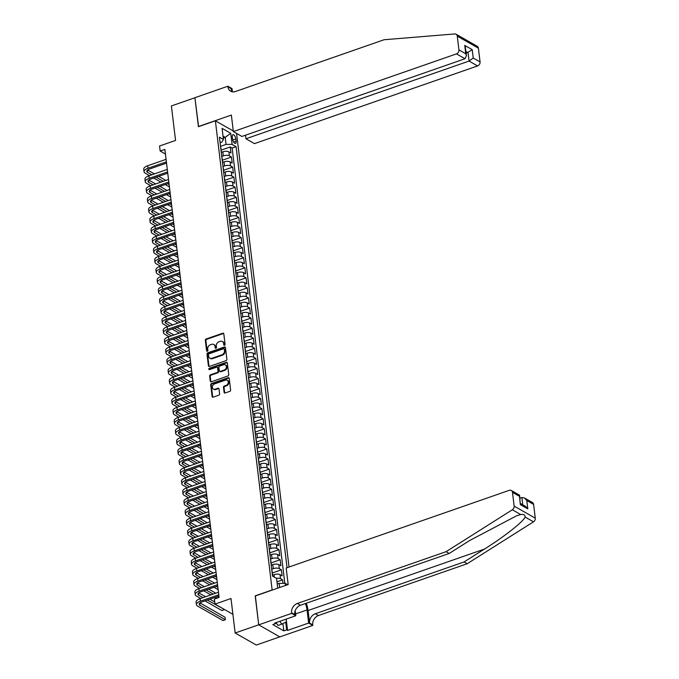 <?xml version="1.0" encoding="UTF-8"?>
<svg xmlns="http://www.w3.org/2000/svg" width="679" height="679" viewBox="0 0 679 679"><rect width="100%" height="100%" fill="white"/><g stroke="black" fill="none" stroke-linecap="round" stroke-linejoin="round"><path stroke-width="1.02" d="M224.511 345.288A0.764 0.611 -60.3 0 0 225.08 344.372L223.807 333.873A1.086 0.874 -60.3 0 0 222.763 333.211L206.127 338.999A1.086 0.874 -60.3 0 0 205.321 340.306L206.594 350.814A0.764 0.611 -60.3 0 0 207.884 350.356L207.723 348.998A3.48 2.801 -60.3 0 1 210.295 344.805L211.687 344.329A3.48 2.801 -60.3 0 1 213.792 344.465A3.48 2.801 -60.3 0 1 215.022 346.46L215.192 347.818A0.764 0.611 -60.3 0 0 216.482 347.368L216.321 346.01A3.48 2.801 -60.3 0 1 218.893 341.817L220.276 341.333A3.48 2.801 -60.3 0 1 222.381 341.469A3.48 2.801 -60.3 0 1 223.62 343.464L223.781 344.822A0.764 0.611 -60.3 0 0 224.511 345.288M224.087 392.326A1.086 0.874 -60.3 0 0 225.131 392.988L229.799 391.367A1.086 0.874 -60.3 0 0 230.605 390.052L229.196 378.39A1.086 0.874 -60.3 0 0 228.152 377.728L211.517 383.516A1.086 0.874 -60.3 0 0 210.711 384.832L212.12 396.494A1.086 0.874 -60.3 0 0 213.164 397.156L218.799 395.195A1.086 0.874 -60.3 0 0 219.606 393.888L219.003 388.897A1.086 0.874 -60.3 0 0 217.959 388.227L215.167 389.203A2.911 2.343 -60.3 0 1 213.401 389.084A2.911 2.343 -60.3 0 1 212.425 386.393A2.911 2.343 -60.3 0 1 214.522 383.915L225.479 380.104A2.911 2.343 -60.3 0 1 227.236 380.215A2.911 2.343 -60.3 0 1 228.212 382.905A2.911 2.343 -60.3 0 1 226.115 385.383L224.291 386.02A1.086 0.874 -60.3 0 0 223.484 387.336L224.087 392.326L224.664 392.649A1.086 0.874 -60.3 0 0 224.8 393.039M217.518 596.518L219.088 597.418L214.377 599.056L214.988 604.089L232.905 614.308M255.372 595.958L258.699 624.799L235.163 632.998L230.996 598.513L214.988 604.089M255.202 595.856L272.143 589.958L215.37 120.794L233.287 131.013M219.088 597.418L164.87 149.397L160.168 151.035L159.557 146.002L175.555 140.434L171.388 105.949L194.924 97.751L198.421 126.701L215.37 120.794M226.082 360.634A1.086 0.874 -60.3 0 0 226.888 359.318L225.47 347.656A1.086 0.874 -60.3 0 0 224.426 346.994L207.799 352.783A1.086 0.874 -60.3 0 0 206.993 354.099L208.402 365.76A1.086 0.874 -60.3 0 0 209.446 366.422L226.082 360.634M227.338 363.027L228.747 374.689A1.086 0.874 -60.3 0 1 227.94 375.996L211.305 381.793A1.086 0.874 -60.3 0 1 210.261 381.123L209.658 376.132A1.086 0.874 -60.3 0 1 210.465 374.825L217.212 372.474A1.086 0.874 -60.3 0 0 218.01 371.167L217.611 367.857A1.086 0.874 -60.3 0 0 216.567 367.186L209.548 369.631A0.764 0.611 -60.3 0 1 209.378 368.247L226.294 362.357A1.086 0.874 -60.3 0 1 227.338 363.027M279.782 636.868L256.297 645.05L235.163 632.998M283.041 583.354L282.617 579.883L276.956 581.852M276.302 578.27A4.43 1.782 -6.9 0 1 280.537 578.695L280.045 574.663L282.133 575.851L281.403 569.817L272.304 572.983M271.702 569.18L273.272 568.629A4.43 1.782 -6.9 0 1 279.315 568.62L278.831 564.597L280.911 565.785L280.181 559.742L271.082 562.916M270.488 559.106L272.05 558.562A4.43 1.782 -6.9 0 1 278.101 558.554L277.609 554.531L279.697 555.719L278.967 549.676L269.869 552.842M269.266 549.039L270.828 548.496A4.43 1.782 -6.9 0 1 276.879 548.488L276.395 544.465L278.475 545.653L277.745 539.61L268.646 542.776M268.052 538.973L269.614 538.43A4.43 1.782 -6.9 0 1 275.666 538.422L275.173 534.39L277.261 535.578L276.531 529.544L267.433 532.709M266.83 528.907L268.392 528.364A4.43 1.782 -6.9 0 1 274.443 528.355L273.96 524.324L276.039 525.512L275.309 519.477L266.21 522.643M265.616 518.841L267.178 518.289A4.43 1.782 -6.9 0 1 273.23 518.281L272.737 514.258L274.825 515.446L274.095 509.403L264.997 512.577M264.394 508.766L265.956 508.223A4.43 1.782 -6.9 0 1 272.007 508.215L271.524 504.191L273.603 505.38L272.873 499.337L263.775 502.502M263.172 498.7L264.742 498.157A4.43 1.782 -6.9 0 1 270.785 498.148L270.301 494.125L272.389 495.314L271.651 489.27L262.561 492.436M261.958 488.634L263.52 488.091A4.43 1.782 -6.9 0 1 269.571 488.082L269.088 484.051L271.167 485.247L270.437 479.204L261.339 482.37M260.736 478.568L262.306 478.024A4.43 1.782 -6.9 0 1 268.349 478.016L267.865 473.984L269.953 475.173L269.215 469.138L260.116 472.304M259.522 468.502L261.084 467.958A4.43 1.782 -6.9 0 1 267.136 467.95L266.643 463.918L268.731 465.107L268.001 459.063L258.903 462.238M258.3 458.435L259.87 457.884A4.43 1.782 -6.9 0 1 265.913 457.875L265.43 453.852L267.509 455.04L266.779 448.997L257.68 452.172M257.086 448.361L258.648 447.817A4.43 1.782 -6.9 0 1 264.7 447.809L264.207 443.786L266.295 444.974L265.565 438.931L256.467 442.097M255.864 438.294L257.426 437.751A4.43 1.782 -6.9 0 1 263.477 437.743L262.994 433.711L265.073 434.908L264.343 428.865L255.245 432.031M254.65 428.228L256.212 427.685A4.43 1.782 -6.9 0 1 262.264 427.677L261.771 423.645L263.859 424.833L263.129 418.799L254.031 421.965M253.428 418.162L254.99 417.619A4.43 1.782 -6.9 0 1 261.042 417.61L260.558 413.579L262.637 414.767L261.907 408.724L252.809 411.898M252.215 408.096L253.776 407.544A4.43 1.782 -6.9 0 1 259.828 407.536L259.336 403.513L261.423 404.701L260.694 398.658L251.595 401.832M250.992 398.021L252.554 397.478A4.43 1.782 -6.9 0 1 258.606 397.47L258.122 393.447L260.201 394.635L259.471 388.592L250.373 391.758M249.77 387.955L251.34 387.412A4.43 1.782 -6.9 0 1 257.383 387.403L256.9 383.38L258.988 384.569L258.249 378.526L249.159 381.691M248.556 377.889L250.118 377.346A4.43 1.782 -6.9 0 1 256.17 377.337L255.686 373.306L257.765 374.494L257.035 368.459L247.937 371.625M247.334 367.823L248.904 367.28A4.43 1.782 -6.9 0 1 254.948 367.271L254.464 363.24L256.552 364.428L255.813 358.393L246.715 361.559M246.121 357.757L247.682 357.205A4.43 1.782 -6.9 0 1 253.734 357.196L253.242 353.173L255.329 354.362L254.6 348.319L245.501 351.493M244.898 347.682L246.469 347.139A4.43 1.782 -6.9 0 1 252.512 347.13L252.028 343.107L254.107 344.295L253.377 338.252L244.279 341.418M243.685 337.616L245.246 337.073A4.43 1.782 -6.9 0 1 251.298 337.064L250.806 333.041L252.894 334.229L252.164 328.186L243.065 331.352M242.462 327.55L244.024 327.006A4.43 1.782 -6.9 0 1 250.076 326.998L249.592 322.966L251.671 324.155L250.941 318.12L241.843 321.286M241.249 317.483L242.81 316.94A4.43 1.782 -6.9 0 1 248.862 316.932L248.37 312.9L250.458 314.088L249.728 308.054L240.629 311.22M240.026 307.417L241.588 306.866A4.43 1.782 -6.9 0 1 247.64 306.857L247.156 302.834L249.235 304.022L248.506 297.979L239.407 301.153M238.813 297.343L240.374 296.799A4.43 1.782 -6.9 0 1 246.426 296.791L245.934 292.768L248.022 293.956L247.292 287.913L238.193 291.079M237.591 287.276L239.152 286.733A4.43 1.782 -6.9 0 1 245.204 286.725L244.72 282.702L246.8 283.89L246.07 277.847L236.971 281.013M236.368 277.21L237.939 276.667A4.43 1.782 -6.9 0 1 243.982 276.659L243.498 272.627L245.586 273.824L244.856 267.781L235.757 270.946M235.155 267.144L236.716 266.601A4.43 1.782 -6.9 0 1 242.768 266.592L242.284 262.561L244.364 263.749L243.634 257.714L234.535 260.88M233.932 257.078L235.503 256.535A4.43 1.782 -6.9 0 1 241.546 256.526L241.062 252.495L243.15 253.683L242.411 247.64L233.313 250.814M232.719 247.012L234.28 246.46A4.43 1.782 -6.9 0 1 240.332 246.452L239.84 242.428L241.928 243.617L241.198 237.574L232.099 240.748M231.497 236.937L233.067 236.394A4.43 1.782 -6.9 0 1 239.11 236.385L238.626 232.362L240.706 233.551L239.976 227.507L230.877 230.673M230.283 226.871L231.845 226.328A4.43 1.782 -6.9 0 1 237.896 226.319L237.404 222.288L239.492 223.484L238.762 217.441L229.663 220.607M229.061 216.805L230.622 216.262A4.43 1.782 -6.9 0 1 236.674 216.253L236.19 212.221L238.27 213.41L237.54 207.375L228.441 210.541M227.847 206.739L229.409 206.195A4.43 1.782 -6.9 0 1 235.46 206.187L234.968 202.155L237.056 203.344L236.326 197.3L227.227 200.475M226.625 196.672L228.186 196.121A4.43 1.782 -6.9 0 1 234.238 196.112L233.754 192.089L235.834 193.277L235.104 187.234L226.005 190.409M225.411 186.598L226.973 186.054A4.43 1.782 -6.9 0 1 233.024 186.046L232.532 182.023L234.62 183.211L233.89 177.168L224.791 180.334M224.189 176.532L225.751 175.988A4.43 1.782 -6.9 0 1 231.802 175.98L231.318 171.957L233.398 173.145L232.668 167.102L223.569 170.268M222.967 166.465L224.537 165.922A4.43 1.782 -6.9 0 1 230.58 165.914L230.096 161.882L232.184 163.07L231.454 157.036L229.366 155.847A4.43 1.782 173.1 0 0 223.315 155.856L221.753 156.399M222.356 160.202L231.454 157.036M280.045 574.663A4.43 1.782 173.1 0 0 274.002 574.672L272.432 575.215M278.831 564.597A4.43 1.782 173.1 0 0 272.78 564.605L271.218 565.149M277.609 554.531A4.43 1.782 173.1 0 0 271.566 554.539L269.996 555.082M276.395 544.465A4.43 1.782 173.1 0 0 270.344 544.473L268.782 545.016M275.173 534.39A4.43 1.782 173.1 0 0 269.122 534.398L267.56 534.95M273.96 524.324A4.43 1.782 173.1 0 0 267.908 524.332L266.346 524.875M272.737 514.258A4.43 1.782 173.1 0 0 266.686 514.266L265.124 514.809M271.524 504.191A4.43 1.782 173.1 0 0 265.472 504.2L263.91 504.743M270.301 494.125A4.43 1.782 173.1 0 0 264.25 494.134L262.688 494.677M269.088 484.051A4.43 1.782 173.1 0 0 263.036 484.059L261.466 484.611M267.865 473.984A4.43 1.782 173.1 0 0 261.814 473.993L260.252 474.536M266.643 463.918A4.43 1.782 173.1 0 0 260.6 463.927L259.03 464.47M265.43 453.852A4.43 1.782 173.1 0 0 259.378 453.861L257.816 454.404M264.207 443.786A4.43 1.782 173.1 0 0 258.164 443.794L256.594 444.338M262.994 433.711A4.43 1.782 173.1 0 0 256.942 433.72L255.38 434.271M261.771 423.645A4.43 1.782 173.1 0 0 255.72 423.654L254.158 424.197M260.558 413.579A4.43 1.782 173.1 0 0 254.506 413.587L252.944 414.131M259.336 403.513A4.43 1.782 173.1 0 0 253.284 403.521L251.722 404.064M258.122 393.447A4.43 1.782 173.1 0 0 252.07 393.455L250.509 393.998M256.9 383.38A4.43 1.782 173.1 0 0 250.848 383.389L249.286 383.932M255.686 373.306A4.43 1.782 173.1 0 0 249.634 373.314L248.064 373.866M254.464 363.24A4.43 1.782 173.1 0 0 248.412 363.248L246.85 363.791M253.242 353.173A4.43 1.782 173.1 0 0 247.198 353.182L245.628 353.725M252.028 343.107A4.43 1.782 173.1 0 0 245.976 343.116L244.415 343.659M250.806 333.041A4.43 1.782 173.1 0 0 244.763 333.049L243.192 333.593M249.592 322.966A4.43 1.782 173.1 0 0 243.54 322.975L241.979 323.527M248.37 312.9A4.43 1.782 173.1 0 0 242.318 312.909L240.756 313.452M247.156 302.834A4.43 1.782 173.1 0 0 241.104 302.842L239.543 303.386M245.934 292.768A4.43 1.782 173.1 0 0 239.882 292.776L238.321 293.32M244.72 282.702A4.43 1.782 173.1 0 0 238.668 282.71L237.107 283.253M243.498 272.627A4.43 1.782 173.1 0 0 237.446 272.635L235.885 273.187M242.284 262.561A4.43 1.782 173.1 0 0 236.233 262.569L234.662 263.113M241.062 252.495A4.43 1.782 173.1 0 0 235.01 252.503L233.449 253.046M239.84 242.428A4.43 1.782 173.1 0 0 233.797 242.437L232.226 242.98M238.626 232.362A4.43 1.782 173.1 0 0 232.574 232.371L231.013 232.914M237.404 222.288A4.43 1.782 173.1 0 0 231.361 222.296L229.791 222.848M236.19 212.221A4.43 1.782 173.1 0 0 230.139 212.23L228.577 212.773M234.968 202.155A4.43 1.782 173.1 0 0 228.916 202.164L227.355 202.707M233.754 192.089A4.43 1.782 173.1 0 0 227.703 192.098L226.141 192.641M232.532 182.023A4.43 1.782 173.1 0 0 226.48 182.031L224.919 182.575M231.318 171.957A4.43 1.782 173.1 0 0 225.267 171.965L223.705 172.508M230.096 161.882A4.43 1.782 173.1 0 0 224.045 161.891L222.483 162.434M232.311 136.929L232.583 139.144A3.437 1.494 70.8 0 0 235.477 143.396A3.437 1.494 70.8 0 0 236.122 141.164L235.851 138.949A3.437 1.494 70.8 0 0 232.956 134.697A3.437 1.494 70.8 0 0 232.311 136.929M289.042 567.024L236.564 133.415M287.047 567.712L236.097 146.681L232.099 144.398L226.048 144.406L220.531 146.333M287.616 584.721L285.222 583.354L285.477 585.468M277.719 588.167L276.54 578.406L272.542 576.123L219.427 137.166L223.425 139.45L222.084 128.373L230.758 133.322L232.099 144.398M284.824 583.354L232.142 148.056L230.232 146.97L230.962 153.004L228.882 151.816A4.43 1.782 173.1 0 0 222.831 151.824L221.261 152.368M221.235 152.13A4.43 1.782 173.1 0 0 221.32 151.672A4.43 1.782 173.1 0 0 221.133 151.247M221.32 151.672L220.836 147.649A4.43 1.782 173.1 0 0 220.641 147.224M230.58 165.914L232.668 167.102M231.802 175.98L233.89 177.168M233.024 186.046L235.104 187.234M234.238 196.112L236.326 197.3M235.46 206.187L237.54 207.375M236.674 216.253L238.762 217.441M237.896 226.319L239.976 227.507M239.11 236.385L241.198 237.574M240.332 246.452L242.411 247.64M241.546 256.526L243.634 257.714M242.768 266.592L244.856 267.781M243.982 276.659L246.07 277.847M245.204 286.725L247.292 287.913M246.426 296.791L248.506 297.979M247.64 306.857L249.728 308.054M248.862 316.932L250.941 318.12M250.076 326.998L252.164 328.186M251.298 337.064L253.377 338.252M252.512 347.13L254.6 348.319M253.734 357.196L255.813 358.393M254.948 367.271L257.035 368.459M256.17 377.337L258.249 378.526M257.383 387.403L259.471 388.592M258.606 397.47L260.694 398.658M259.828 407.536L261.907 408.724M261.042 417.61L263.129 418.799M262.264 427.677L264.343 428.865M263.477 437.743L265.565 438.931M264.7 447.809L266.779 448.997M265.913 457.875L268.001 459.063M267.136 467.95L269.215 469.138M268.349 478.016L270.437 479.204M269.571 488.082L271.651 489.27M270.785 498.148L272.873 499.337M272.007 508.215L274.095 509.403M273.23 518.281L275.309 519.477M274.443 528.355L276.531 529.544M275.666 538.422L277.745 539.61M276.879 548.488L278.967 549.676M278.101 558.554L280.181 559.742M279.315 568.62L281.403 569.817M280.537 578.695L282.617 579.883M279.672 587.488L279.171 583.363L277.227 584.042M226.048 144.406L225.199 137.362L223.018 136.114M223.255 138.041L225.199 137.362L230.758 133.322M220.098 142.709L221.94 142.064L223.425 139.45M160.168 151.035L165.43 154.048M221.133 150.135L230.232 146.97M232.142 148.056L236.097 146.681M222.347 161.313A4.43 1.782 -6.9 0 1 222.542 161.738L222.05 157.715A4.43 1.782 173.1 0 0 221.863 157.29M223.569 171.388A4.43 1.782 -6.9 0 1 223.756 171.804L223.272 167.781A4.43 1.782 173.1 0 0 223.077 167.357M222.542 161.738A4.43 1.782 -6.9 0 1 222.457 162.196M224.783 181.454A4.43 1.782 -6.9 0 1 224.978 181.879L224.486 177.847A4.43 1.782 173.1 0 0 224.299 177.423M223.756 171.804A4.43 1.782 -6.9 0 1 223.671 172.262M226.005 191.52A4.43 1.782 -6.9 0 1 226.192 191.945L225.708 187.913A4.43 1.782 173.1 0 0 225.513 187.497M224.978 181.879A4.43 1.782 -6.9 0 1 224.893 182.328M227.219 201.587A4.43 1.782 -6.9 0 1 227.414 202.011L226.922 197.988A4.43 1.782 173.1 0 0 226.735 197.564M226.192 191.945A4.43 1.782 -6.9 0 1 226.107 192.403M228.441 211.653A4.43 1.782 -6.9 0 1 228.628 212.077L228.144 208.054A4.43 1.782 173.1 0 0 227.949 207.63M227.414 202.011A4.43 1.782 -6.9 0 1 227.329 202.469M229.655 221.727A4.43 1.782 -6.9 0 1 229.85 222.143L229.358 218.12A4.43 1.782 173.1 0 0 229.171 217.696M228.628 212.077A4.43 1.782 -6.9 0 1 228.543 212.535M230.877 231.794A4.43 1.782 -6.9 0 1 231.064 232.218L230.58 228.186A4.43 1.782 173.1 0 0 230.385 227.762M229.85 222.143A4.43 1.782 -6.9 0 1 229.765 222.602M232.091 241.86A4.43 1.782 -6.9 0 1 232.286 242.284L231.794 238.253A4.43 1.782 173.1 0 0 231.607 237.837M231.064 232.218A4.43 1.782 -6.9 0 1 230.979 232.668M233.313 251.926A4.43 1.782 -6.9 0 1 233.5 252.35L233.016 248.319A4.43 1.782 173.1 0 0 232.829 247.903M232.286 242.284A4.43 1.782 -6.9 0 1 232.201 242.734M234.535 261.992A4.43 1.782 -6.9 0 1 234.722 262.417L234.238 258.393A4.43 1.782 173.1 0 0 234.043 257.969M233.5 252.35A4.43 1.782 -6.9 0 1 233.415 252.809M235.749 272.067A4.43 1.782 -6.9 0 1 235.944 272.483L235.452 268.46A4.43 1.782 173.1 0 0 235.265 268.035M234.722 262.417A4.43 1.782 -6.9 0 1 234.637 262.875M236.971 282.133A4.43 1.782 -6.9 0 1 237.158 282.557L236.674 278.526A4.43 1.782 173.1 0 0 236.479 278.101M235.944 272.483A4.43 1.782 -6.9 0 1 235.859 272.941M238.185 292.199A4.43 1.782 -6.9 0 1 238.38 292.624L237.888 288.592A4.43 1.782 173.1 0 0 237.701 288.168M237.158 282.557A4.43 1.782 -6.9 0 1 237.073 283.007M239.407 302.265A4.43 1.782 -6.9 0 1 239.594 302.69L239.11 298.658A4.43 1.782 173.1 0 0 238.915 298.242M238.38 292.624A4.43 1.782 -6.9 0 1 238.295 293.073M240.621 312.332A4.43 1.782 -6.9 0 1 240.816 312.756L240.324 308.733A4.43 1.782 173.1 0 0 240.137 308.308M239.594 302.69A4.43 1.782 -6.9 0 1 239.509 303.148M241.843 322.406A4.43 1.782 -6.9 0 1 242.03 322.822L241.546 318.799A4.43 1.782 173.1 0 0 241.351 318.375M240.816 312.756A4.43 1.782 -6.9 0 1 240.731 313.214M243.057 332.472A4.43 1.782 -6.9 0 1 243.252 332.888L242.759 328.865A4.43 1.782 173.1 0 0 242.573 328.441M242.03 322.822A4.43 1.782 -6.9 0 1 241.945 323.28M244.279 342.539A4.43 1.782 -6.9 0 1 244.465 342.963L243.982 338.931A4.43 1.782 173.1 0 0 243.786 338.507M243.252 332.888A4.43 1.782 -6.9 0 1 243.167 333.347M245.492 352.605A4.43 1.782 -6.9 0 1 245.688 353.029L245.195 348.998A4.43 1.782 173.1 0 0 245.009 348.582M244.465 342.963A4.43 1.782 -6.9 0 1 244.381 343.413M246.715 362.671A4.43 1.782 -6.9 0 1 246.901 363.095L246.418 359.072A4.43 1.782 173.1 0 0 246.231 358.648M245.688 353.029A4.43 1.782 -6.9 0 1 245.603 353.487M247.928 372.737A4.43 1.782 -6.9 0 1 248.124 373.161L247.64 369.138A4.43 1.782 173.1 0 0 247.445 368.714M246.901 363.095A4.43 1.782 -6.9 0 1 246.817 363.554M249.151 382.812A4.43 1.782 -6.9 0 1 249.346 383.228L248.853 379.205A4.43 1.782 173.1 0 0 248.667 378.78M248.124 373.161A4.43 1.782 -6.9 0 1 248.039 373.62M250.373 392.878A4.43 1.782 -6.9 0 1 250.559 393.302L250.076 389.271A4.43 1.782 173.1 0 0 249.88 388.846M249.346 383.228A4.43 1.782 -6.9 0 1 249.261 383.686M251.586 402.944A4.43 1.782 -6.9 0 1 251.782 403.368L251.289 399.337A4.43 1.782 173.1 0 0 251.103 398.921M250.559 393.302A4.43 1.782 -6.9 0 1 250.475 393.752M252.809 413.01A4.43 1.782 -6.9 0 1 252.995 413.435L252.512 409.412A4.43 1.782 173.1 0 0 252.316 408.987M251.782 403.368A4.43 1.782 -6.9 0 1 251.697 403.827M254.022 423.076A4.43 1.782 -6.9 0 1 254.218 423.501L253.725 419.478A4.43 1.782 173.1 0 0 253.539 419.053M252.995 413.435A4.43 1.782 -6.9 0 1 252.911 413.893M255.245 433.151A4.43 1.782 -6.9 0 1 255.431 433.567L254.948 429.544A4.43 1.782 173.1 0 0 254.752 429.12M254.218 423.501A4.43 1.782 -6.9 0 1 254.133 423.959M256.458 443.217A4.43 1.782 -6.9 0 1 256.654 443.642L256.161 439.61A4.43 1.782 173.1 0 0 255.975 439.186M255.431 433.567A4.43 1.782 -6.9 0 1 255.346 434.025M257.68 453.283A4.43 1.782 -6.9 0 1 257.867 453.708L257.383 449.676A4.43 1.782 173.1 0 0 257.188 449.26M256.654 443.642A4.43 1.782 -6.9 0 1 256.569 444.091M258.894 463.35A4.43 1.782 -6.9 0 1 259.089 463.774L258.597 459.742A4.43 1.782 173.1 0 0 258.41 459.327M257.867 453.708A4.43 1.782 -6.9 0 1 257.782 454.158M260.116 473.416A4.43 1.782 -6.9 0 1 260.303 473.84L259.819 469.817A4.43 1.782 173.1 0 0 259.633 469.393M259.089 463.774A4.43 1.782 -6.9 0 1 259.005 464.232M261.33 483.49A4.43 1.782 -6.9 0 1 261.525 483.906L261.042 479.883A4.43 1.782 173.1 0 0 260.846 479.459M260.303 473.84A4.43 1.782 -6.9 0 1 260.218 474.298M262.552 493.557A4.43 1.782 -6.9 0 1 262.739 493.981L262.255 489.949A4.43 1.782 173.1 0 0 262.069 489.525M261.525 483.906A4.43 1.782 -6.9 0 1 261.44 484.365M263.775 503.623A4.43 1.782 -6.9 0 1 263.961 504.047L263.477 500.016A4.43 1.782 173.1 0 0 263.282 499.591M262.739 493.981A4.43 1.782 -6.9 0 1 262.663 494.431M264.988 513.689A4.43 1.782 -6.9 0 1 265.183 514.113L264.691 510.082A4.43 1.782 173.1 0 0 264.504 509.666M263.961 504.047A4.43 1.782 -6.9 0 1 263.876 504.497M266.21 523.755A4.43 1.782 -6.9 0 1 266.397 524.18L265.913 520.156A4.43 1.782 173.1 0 0 265.718 519.732M265.183 514.113A4.43 1.782 -6.9 0 1 265.099 514.572M267.424 533.83A4.43 1.782 -6.9 0 1 267.619 534.246L267.127 530.223A4.43 1.782 173.1 0 0 266.94 529.798M266.397 524.18A4.43 1.782 -6.9 0 1 266.312 524.638M268.646 543.896A4.43 1.782 -6.9 0 1 268.833 544.312L268.349 540.289A4.43 1.782 173.1 0 0 268.154 539.864M267.619 534.246A4.43 1.782 -6.9 0 1 267.534 534.704M269.86 553.962A4.43 1.782 -6.9 0 1 270.055 554.387L269.563 550.355A4.43 1.782 173.1 0 0 269.376 549.931M268.833 544.312A4.43 1.782 -6.9 0 1 268.748 544.77M271.082 564.028A4.43 1.782 -6.9 0 1 271.269 564.453L270.785 560.421A4.43 1.782 173.1 0 0 270.59 560.005M270.055 554.387A4.43 1.782 -6.9 0 1 269.97 554.836M272.296 574.095A4.43 1.782 -6.9 0 1 272.491 574.519L271.999 570.496A4.43 1.782 173.1 0 0 271.812 570.071M271.269 564.453A4.43 1.782 -6.9 0 1 271.184 564.911M272.491 574.519A4.43 1.782 -6.9 0 1 272.406 574.977M279.171 583.363L285.222 583.354M224.393 345.322A0.764 0.611 -60.3 0 1 224.35 345.153L224.189 343.795A3.48 2.801 -60.3 0 0 222.958 341.8L222.381 341.469M213.792 344.465L214.36 344.788A3.48 2.801 -60.3 0 1 215.591 346.782L215.761 348.14A0.764 0.611 -60.3 0 0 215.803 348.31M223.663 333.482A1.086 0.874 -60.3 0 0 223.332 333.533L206.696 339.322A1.086 0.874 -60.3 0 0 205.898 340.637L207.163 351.136A0.764 0.611 -60.3 0 0 207.205 351.306M225.335 347.266A1.086 0.874 -60.3 0 0 225.004 347.317L208.368 353.114A1.086 0.874 -60.3 0 0 207.562 354.421L208.971 366.083A1.086 0.874 -60.3 0 0 209.115 366.473M224.308 349.201A0.764 0.611 -60.3 0 0 223.578 348.734L208.979 353.818A0.764 0.611 -60.3 0 0 208.419 354.735L208.589 356.169A3.48 2.801 -60.3 0 0 209.828 358.156A3.48 2.801 -60.3 0 0 211.933 358.3L221.914 354.82A3.48 2.801 -60.3 0 0 224.486 350.627L224.308 349.201L224.885 349.524A0.764 0.611 -60.3 0 0 224.613 349.091L224.045 348.76M209.828 358.156L210.397 358.487A3.48 2.801 -60.3 0 0 212.502 358.622L211.933 358.3M224.885 349.524L225.055 350.958A3.48 2.801 -60.3 0 1 222.483 355.151L212.502 358.622M217.229 367.229L217.798 367.56A1.086 0.874 -60.3 0 1 218.188 368.179L218.587 371.489A1.086 0.874 -60.3 0 1 217.781 372.796L211.033 375.147A1.086 0.874 -60.3 0 0 210.227 376.463L210.838 381.454A1.086 0.874 -60.3 0 0 210.974 381.844M227.193 362.637A1.086 0.874 -60.3 0 0 226.862 362.688L209.947 368.578A0.764 0.611 -60.3 0 0 209.429 369.665M224.206 370.038A2.911 2.343 -60.3 0 0 226.311 367.551A2.911 2.343 -60.3 0 0 225.335 364.869A2.911 2.343 -60.3 0 0 223.569 364.75L219.707 366.091A1.086 0.874 -60.3 0 0 218.91 367.407L219.309 370.717A1.086 0.874 -60.3 0 0 220.352 371.379L224.206 370.038L224.783 370.361A2.911 2.343 -60.3 0 0 226.879 367.882A2.911 2.343 -60.3 0 0 225.903 365.192L225.335 364.869M219.69 371.337L220.268 371.659A1.086 0.874 -60.3 0 0 220.921 371.702L220.352 371.379M224.783 370.361L220.921 371.702M227.236 380.215L227.804 380.546A2.911 2.343 -60.3 0 1 228.789 383.228A2.911 2.343 -60.3 0 1 226.684 385.714L224.859 386.351A1.086 0.874 -60.3 0 0 224.053 387.658L224.664 392.649M213.401 389.084L213.978 389.406A2.911 2.343 -60.3 0 0 215.735 389.525L215.167 389.203M218.867 388.507A1.086 0.874 -60.3 0 0 218.528 388.549L215.735 389.525M229.052 377.999A1.086 0.874 -60.3 0 0 228.721 378.05L212.086 383.847A1.086 0.874 -60.3 0 0 211.279 385.154L212.697 396.816A1.086 0.874 -60.3 0 0 212.833 397.207M149.507 175.606L145.221 173.162A8.309 3.344 -6.9 0 1 144.033 171.702L143.727 169.181A8.309 3.344 -6.9 0 1 147.699 165.744L166.075 159.344M144.033 171.702A8.309 3.344 -6.9 0 1 147.997 168.256L166.38 161.857M166.533 163.113L149.431 169.071A5.542 2.232 173.1 0 0 146.783 171.371A5.542 2.232 173.1 0 0 147.572 172.339L151.858 174.783M156.145 177.227L163.283 181.301M167.56 183.746L169.139 184.637M147.589 170.005L154.413 173.892M158.691 176.336L165.829 180.41M169.419 186.963L165.209 184.561M160.923 182.116L153.785 178.051M286.156 619.095L286.479 621.76L281.802 624.154L278.034 625.461L276.03 622.626M281.802 624.154L279.79 621.31M245.509 135.189L245.942 138.762L254.481 143.634L477.6 65.931L469.062 61.068L468.052 52.707L465.887 51.468M245.942 138.762L469.062 61.068L473.238 58.038L480.061 61.933L478.398 48.184L457.273 36.131A3.327 2.674 -60.3 0 0 456.093 34.23A3.327 2.674 -60.3 0 0 454.769 33.95L384.119 39.73L235.375 91.538A7.758 6.238 119.7 0 1 230.682 91.224A7.758 6.238 119.7 0 1 227.932 86.785L227.864 86.225L194.915 97.7L198.582 126.642M198.404 126.549L231.361 115.074L233.355 131.582L456.475 53.879A3.327 2.674 -60.3 0 0 458.936 49.881L457.273 36.131M227.864 86.225L232.006 88.593L232.396 91.818A7.758 6.238 119.7 0 1 231.064 88.567L227.932 86.785M233.355 131.582L241.894 136.454L465.013 58.75L456.475 53.879M456.093 34.23L477.218 46.282A3.327 2.674 119.7 0 1 478.398 48.184M480.061 61.933A3.327 2.674 119.7 0 1 477.6 65.931M466.117 53.386L472.228 49.677L473.238 58.038M458.936 49.881L465.76 53.768L466.405 55.797L465.013 58.75M465.76 53.768L464.75 45.417L465.395 47.437L466.405 55.797M533.609 504.412L526.785 500.516L524.349 497.894L532.429 502.502A3.327 2.674 119.7 0 1 533.609 504.412L535.273 518.153A3.327 2.674 119.7 0 1 533.473 521.828L467.203 563.731L464.08 561.949L315.328 613.748A7.758 6.238 -60.3 0 0 309.59 623.093L308.071 610.506A14.429 6.289 70.8 0 0 306.229 603.249M464.08 561.949L484.399 549.099C503.971 536.911 523.203 521.778 525.122 517.067C525.105 514.92 523.636 514.079 520.708 514.546L516.677 515.751L469.52 540.611L449.201 553.461L300.457 605.261A7.758 6.238 -60.3 0 0 294.72 614.605L291.588 612.823L291.656 613.375L258.707 624.85L255.219 596.009L288.168 584.534L286.173 568.017L509.292 490.323A3.327 2.674 -60.3 0 1 511.304 490.45A3.327 2.674 -60.3 0 1 512.484 492.36L514.139 506.101L535.273 518.153M467.203 563.731L318.459 615.53A7.758 6.238 -60.3 0 0 312.722 624.875L312.79 625.427L279.833 636.902L258.707 624.85M449.201 553.461L446.078 551.679L297.326 603.478A7.758 6.238 -60.3 0 0 291.588 612.823M520.708 514.546L512.348 509.776L446.078 551.679M286.19 619.087L287.557 630.409L286.648 629.891L285.706 622.159M275.53 622.796L275.623 623.602L272.797 624.587L283.822 630.876L286.648 629.891M275.623 623.602L274.706 623.084L295.798 615.743L291.656 613.375M312.79 625.427L308.648 623.067L307.052 609.929A12.46 5.432 70.8 0 0 305.414 603.538M287.557 630.409L308.648 623.067M519.944 498.174L521.879 497.503L524.349 497.894M295.195 610.727L295.798 615.743M512.348 509.776A3.327 2.674 -60.3 0 0 514.139 506.101M283.822 630.876L282.939 623.568M526.785 500.516L527.795 508.877L525.359 506.254L520.589 503.529M527.795 508.877L520.318 504.607L519.384 495.067L511.304 490.45M520.318 504.607L519.605 495.398M150.721 185.673L146.443 183.228A8.309 3.344 -6.9 0 1 145.255 181.768L144.95 179.248A8.309 3.344 -6.9 0 1 148.913 175.81L167.289 169.41M145.255 181.768A8.309 3.344 -6.9 0 1 149.219 178.322L167.594 171.923M167.747 173.187L150.645 179.137A5.542 2.232 173.1 0 0 148.005 181.437A5.542 2.232 173.1 0 0 148.794 182.405L153.081 184.849M157.358 187.294L164.496 191.368M168.782 193.812L170.353 194.703M148.803 180.071L155.627 183.967M159.913 186.402L167.051 190.476M170.633 197.029L166.423 194.627M162.145 192.182L155.007 188.117M151.943 195.739L147.657 193.294A8.309 3.344 -6.9 0 1 146.469 191.834L146.163 189.322A8.309 3.344 -6.9 0 1 150.135 185.876L168.511 179.477M146.469 191.834A8.309 3.344 -6.9 0 1 150.441 188.397L168.816 181.997M168.969 183.254L151.867 189.212A5.542 2.232 173.1 0 0 149.219 191.503A5.542 2.232 173.1 0 0 150.008 192.48L154.294 194.915M158.58 197.36L165.718 201.434M169.996 203.878L171.575 204.778M150.025 190.137L156.849 194.033M161.127 196.477L168.265 200.543M171.855 207.095L167.645 204.693M163.359 202.257L156.221 198.183M153.157 205.805L148.879 203.361A8.309 3.344 -6.9 0 1 147.691 201.901L147.385 199.388A8.309 3.344 -6.9 0 1 151.349 195.942L169.733 189.543M147.691 201.901A8.309 3.344 -6.9 0 1 151.655 198.463L170.03 192.064M170.183 193.32L153.081 199.278A5.542 2.232 173.1 0 0 150.441 201.57A5.542 2.232 173.1 0 0 151.23 202.546L155.516 204.99M159.794 207.435L166.932 211.5M171.218 213.944L172.789 214.844M151.247 200.212L158.063 204.099M162.349 206.543L169.487 210.617M173.069 217.17L168.867 214.768M164.581 212.323L157.443 208.249M154.379 215.871L150.093 213.435A8.309 3.344 -6.9 0 1 148.905 211.967L148.599 209.455A8.309 3.344 -6.9 0 1 152.571 206.009L170.947 199.609M148.905 211.967A8.309 3.344 -6.9 0 1 152.877 208.529L171.252 202.13M171.405 203.386L154.303 209.344A5.542 2.232 173.1 0 0 151.655 211.636A5.542 2.232 173.1 0 0 152.452 212.612L156.73 215.056M161.016 217.501L168.154 221.566M172.432 224.011L174.011 224.91M152.461 210.278L159.285 214.165M163.563 216.609L170.701 220.683M174.291 227.236L170.081 224.834M165.795 222.389L158.657 218.315M155.593 225.946L151.315 223.501A8.309 3.344 -6.9 0 1 150.127 222.041L149.821 219.521A8.309 3.344 -6.9 0 1 153.785 216.083L172.169 209.684M150.127 222.041A8.309 3.344 -6.9 0 1 154.091 218.596L172.474 212.196M172.619 213.452L155.516 219.41A5.542 2.232 173.1 0 0 152.877 221.702A5.542 2.232 173.1 0 0 153.666 222.678L157.952 225.122M162.23 227.567L169.368 231.641M173.654 234.077L175.224 234.976M153.683 220.344L160.499 224.231M164.785 226.676L171.923 230.75M175.505 237.302L171.303 234.9M167.017 232.456L159.879 228.382M156.815 236.012L152.529 233.568A8.309 3.344 -6.9 0 1 151.341 232.108L151.044 229.587A8.309 3.344 -6.9 0 1 155.007 226.149L173.383 219.75M151.341 232.108A8.309 3.344 -6.9 0 1 155.313 228.662L173.688 222.262M173.841 223.527L156.739 229.477A5.542 2.232 173.1 0 0 154.091 231.777A5.542 2.232 173.1 0 0 154.888 232.744L159.166 235.189M163.452 237.633L170.59 241.707M174.868 244.151L176.447 245.043M154.897 230.41L161.721 234.306M165.999 236.742L173.137 240.816M176.727 247.368L172.517 244.966M168.239 242.522L161.101 238.456M158.037 246.078L153.751 243.634A8.309 3.344 -6.9 0 1 152.563 242.174L152.257 239.653A8.309 3.344 -6.9 0 1 156.221 236.216L174.605 229.816M152.563 242.174A8.309 3.344 -6.9 0 1 156.526 238.736L174.91 232.337M175.063 233.593L157.952 239.551A5.542 2.232 173.1 0 0 155.313 241.843A5.542 2.232 173.1 0 0 156.102 242.819L160.388 245.255M164.666 247.699L171.804 251.773M176.09 254.218L177.66 255.117M156.119 240.476L162.935 244.372M167.221 246.817L174.359 250.882M177.949 257.434L173.739 255.032M169.453 252.596L162.315 248.522M159.251 256.144L154.965 253.7A8.309 3.344 -6.9 0 1 153.785 252.24L153.479 249.728A8.309 3.344 -6.9 0 1 157.443 246.282L175.819 239.882M153.785 252.24A8.309 3.344 -6.9 0 1 157.749 248.803L176.124 242.403M176.277 243.659L159.175 249.617A5.542 2.232 173.1 0 0 156.526 251.909A5.542 2.232 173.1 0 0 157.324 252.885L161.602 255.329M165.888 257.765L173.026 261.839M177.312 264.284L178.883 265.183M157.333 250.551L164.157 254.438M168.434 256.883L175.572 260.957M179.163 267.501L174.953 265.107M170.675 262.663L163.537 258.589M160.473 266.21L156.187 263.775A8.309 3.344 -6.9 0 1 154.999 262.306L154.693 259.794A8.309 3.344 -6.9 0 1 158.657 256.348L177.041 249.948M154.999 262.306A8.309 3.344 -6.9 0 1 158.962 258.869L177.346 252.469M177.499 253.725L160.397 259.684A5.542 2.232 173.1 0 0 157.749 261.975A5.542 2.232 173.1 0 0 158.538 262.951L162.824 265.396M167.102 267.84L174.24 271.906M178.526 274.35L180.105 275.25M158.555 260.617L165.37 264.504M169.657 266.949L176.795 271.023M180.385 277.575L176.175 275.173M171.889 272.729L164.751 268.655M161.687 276.285L157.409 273.841A8.309 3.344 -6.9 0 1 156.221 272.381L155.915 269.86A8.309 3.344 -6.9 0 1 159.879 266.423L178.254 260.023M156.221 272.381A8.309 3.344 -6.9 0 1 160.185 268.935L178.56 262.535M178.713 263.791L161.61 269.75A5.542 2.232 173.1 0 0 158.971 272.041A5.542 2.232 173.1 0 0 159.76 273.017L164.038 275.462M168.324 277.906L175.462 281.98M179.748 284.416L181.318 285.316M159.769 270.683L166.593 274.571M170.879 277.015L178.017 281.089M181.599 287.641L177.389 285.239M173.111 282.795L165.973 278.721M162.909 286.351L158.623 283.907A8.309 3.344 -6.9 0 1 157.435 282.447L157.129 279.926A8.309 3.344 -6.9 0 1 161.101 276.489L179.477 270.089M157.435 282.447A8.309 3.344 -6.9 0 1 161.398 279.001L179.782 272.602M179.935 273.866L162.833 279.816A5.542 2.232 173.1 0 0 160.185 282.116A5.542 2.232 173.1 0 0 160.974 283.084L165.26 285.528M169.546 287.972L176.684 292.046M180.962 294.491L182.541 295.382M160.991 280.75L167.815 284.645M172.093 287.081L179.231 291.155M182.821 297.708L178.611 295.306M174.325 292.861L167.187 288.796M164.123 296.417L159.845 293.973A8.309 3.344 -6.9 0 1 158.657 292.513L158.351 289.992A8.309 3.344 -6.9 0 1 162.315 286.555L180.69 280.155M158.657 292.513A8.309 3.344 -6.9 0 1 162.62 289.076L180.996 282.668M181.149 283.932L164.046 289.882A5.542 2.232 173.1 0 0 161.407 292.182A5.542 2.232 173.1 0 0 162.196 293.158L166.482 295.594M170.76 298.039L177.898 302.113M182.184 304.557L183.754 305.457M162.205 290.816L169.029 294.711M173.315 297.156L180.453 301.221M184.034 307.774L179.825 305.372M175.547 302.936L168.409 298.862M165.345 306.484L161.059 304.039A8.309 3.344 -6.9 0 1 159.871 302.579L159.565 300.067A8.309 3.344 -6.9 0 1 163.537 296.621L181.913 290.222M159.871 302.579A8.309 3.344 -6.9 0 1 163.843 299.142L182.218 292.742M182.371 293.999L165.269 299.957A5.542 2.232 173.1 0 0 162.62 302.248A5.542 2.232 173.1 0 0 163.41 303.224L167.696 305.669M171.982 308.105L179.12 312.179M183.398 314.623L184.977 315.523M163.427 300.89L170.251 304.778M174.528 307.222L181.666 311.296M185.257 317.84L181.047 315.446M176.761 313.002L169.623 308.928M166.559 316.55L162.281 314.105A8.309 3.344 -6.9 0 1 161.093 312.646L160.787 310.133A8.309 3.344 -6.9 0 1 164.751 306.687L183.135 300.288M161.093 312.646A8.309 3.344 -6.9 0 1 165.056 309.208L183.432 302.809M183.585 304.065L166.482 310.023A5.542 2.232 173.1 0 0 163.843 312.315A5.542 2.232 173.1 0 0 164.632 313.291L168.918 315.735M173.196 318.179L180.334 322.245M184.62 324.689L186.19 325.589M164.649 310.957L171.464 314.844M175.751 317.288L182.889 321.362M186.47 327.915L182.261 325.513M177.983 323.068L170.845 318.994M167.781 326.624L163.495 324.18A8.309 3.344 -6.9 0 1 162.306 322.72L162.001 320.199A8.309 3.344 -6.9 0 1 165.973 316.762L184.349 310.354M162.306 322.72A8.309 3.344 -6.9 0 1 166.279 319.274L184.654 312.875M184.807 314.131L167.705 320.089A5.542 2.232 173.1 0 0 165.056 322.381A5.542 2.232 173.1 0 0 165.854 323.357L170.132 325.801M174.418 328.246L181.556 332.32M185.834 334.755L187.412 335.655M165.863 321.023L172.687 324.91M176.964 327.354L184.102 331.428M187.693 337.981L183.483 335.579M179.197 333.134L172.059 329.06M168.995 336.691L164.717 334.246A8.309 3.344 -6.9 0 1 163.529 332.786L163.223 330.266A8.309 3.344 -6.9 0 1 167.187 326.828L185.571 320.429M163.529 332.786A8.309 3.344 -6.9 0 1 167.492 329.34L185.876 322.941M186.021 324.197L168.918 330.155A5.542 2.232 173.1 0 0 166.279 332.455A5.542 2.232 173.1 0 0 167.068 333.423L171.354 335.867M175.632 338.312L182.77 342.386M187.056 344.83L188.626 345.721M167.085 331.089L173.9 334.976M178.187 337.421L185.325 341.495M188.906 348.047L184.705 345.645M180.419 343.201L173.281 339.135M170.217 346.757L165.931 344.312A8.309 3.344 -6.9 0 1 164.742 342.853L164.445 340.332A8.309 3.344 -6.9 0 1 168.409 336.894L186.784 330.495M164.742 342.853A8.309 3.344 -6.9 0 1 168.715 339.415L187.09 333.007M187.243 334.272L170.14 340.221A5.542 2.232 173.1 0 0 167.492 342.522A5.542 2.232 173.1 0 0 168.29 343.489L172.568 345.934M176.854 348.378L183.992 352.452M188.27 354.896L189.848 355.796M168.299 341.155L175.123 345.051M179.4 347.495L186.538 351.561M190.128 358.113L185.919 355.711M181.641 353.267L174.503 349.201M171.439 356.823L167.153 354.379A8.309 3.344 -6.9 0 1 165.965 352.919L165.659 350.406A8.309 3.344 -6.9 0 1 169.623 346.961L188.007 340.561M165.965 352.919A8.309 3.344 -6.9 0 1 169.928 349.481L188.312 343.082M188.465 344.338L171.354 350.296A5.542 2.232 173.1 0 0 168.715 352.588A5.542 2.232 173.1 0 0 169.504 353.564L173.79 356.008M178.068 358.444L185.206 362.518M189.492 364.962L191.062 365.862M169.521 351.221L176.336 355.117M180.622 357.561L187.76 361.627M191.351 368.179L187.141 365.786M182.855 363.341L175.717 359.267M172.653 366.889L168.367 364.445A8.309 3.344 -6.9 0 1 167.187 362.985L166.881 360.473A8.309 3.344 -6.9 0 1 170.845 357.027L189.22 350.627M167.187 362.985A8.309 3.344 -6.9 0 1 171.15 359.547L189.526 353.148M189.679 354.404L172.576 360.362A5.542 2.232 173.1 0 0 169.928 362.654A5.542 2.232 173.1 0 0 170.726 363.63L175.004 366.074M179.29 368.519L186.428 372.584M190.714 375.029L192.284 375.928M170.735 361.296L177.558 365.183M181.836 367.628L188.974 371.702M192.564 378.254L188.355 375.852M184.077 373.408L176.939 369.334M173.875 376.955L169.589 374.519A8.309 3.344 -6.9 0 1 168.4 373.06L168.095 370.539A8.309 3.344 -6.9 0 1 172.059 367.101L190.443 360.693M168.4 373.06A8.309 3.344 -6.9 0 1 172.364 369.614L190.748 363.214M190.901 364.47L173.799 370.428A5.542 2.232 173.1 0 0 171.15 372.72A5.542 2.232 173.1 0 0 171.94 373.696L176.226 376.141M180.504 378.585L187.642 382.65M191.928 385.095L193.498 385.995M171.957 371.362L178.772 375.249M183.058 377.694L190.196 381.768M193.787 388.32L189.577 385.918M185.291 383.474L178.153 379.4M175.089 387.03L170.811 384.586A8.309 3.344 -6.9 0 1 169.623 383.126L169.317 380.605A8.309 3.344 -6.9 0 1 173.281 377.168L191.656 370.768M169.623 383.126A8.309 3.344 -6.9 0 1 173.586 379.68L191.962 373.28M192.115 374.536L175.012 380.495A5.542 2.232 173.1 0 0 172.373 382.795A5.542 2.232 173.1 0 0 173.162 383.762L177.44 386.207M181.726 388.651L188.864 392.725M193.15 395.17L194.72 396.061M173.17 381.428L179.994 385.316M184.281 387.76L191.419 391.834M195 398.386L190.791 395.984M186.513 393.54L179.375 389.474M176.311 397.096L172.025 394.652A8.309 3.344 -6.9 0 1 170.836 393.192L170.531 390.671A8.309 3.344 -6.9 0 1 174.503 387.234L192.878 380.834M170.836 393.192A8.309 3.344 -6.9 0 1 174.8 389.746L193.184 383.346M193.337 384.611L176.234 390.561A5.542 2.232 173.1 0 0 173.586 392.861A5.542 2.232 173.1 0 0 174.376 393.828L178.662 396.273M182.948 398.717L190.086 402.791M194.364 405.236L195.942 406.127M174.393 391.494L181.217 395.39M185.494 397.826L192.632 401.9M196.223 408.452L192.013 406.05M187.727 403.606L180.589 399.541M177.525 407.162L173.247 404.718A8.309 3.344 -6.9 0 1 172.059 403.258L171.753 400.746A8.309 3.344 -6.9 0 1 175.717 397.3L194.092 390.9M172.059 403.258A8.309 3.344 -6.9 0 1 176.022 399.821L194.398 393.421M194.55 394.677L177.448 400.635A5.542 2.232 173.1 0 0 174.809 402.927A5.542 2.232 173.1 0 0 175.598 403.903L179.884 406.339M184.162 408.783L191.3 412.857M195.586 415.302L197.156 416.202M175.606 401.561L182.43 405.456M186.717 407.901L193.855 411.966M197.436 418.519L193.226 416.117M188.949 413.681L181.811 409.607M178.747 417.229L174.461 414.784A8.309 3.344 -6.9 0 1 173.272 413.324L172.967 410.812A8.309 3.344 -6.9 0 1 176.939 407.366L195.314 400.966M173.272 413.324A8.309 3.344 -6.9 0 1 177.244 409.887L195.62 403.487M195.773 404.743L178.67 410.702A5.542 2.232 173.1 0 0 176.022 412.993A5.542 2.232 173.1 0 0 176.812 413.969L181.098 416.414M185.384 418.858L192.522 422.924M196.8 425.368L198.378 426.268M176.829 411.635L183.653 415.523M187.93 417.967L195.068 422.041M198.658 428.593L194.449 426.191M190.162 423.747L183.024 419.673M179.96 427.295L175.683 424.859A8.309 3.344 -6.9 0 1 174.495 423.39L174.189 420.878A8.309 3.344 -6.9 0 1 178.153 417.432L196.537 411.033M174.495 423.39A8.309 3.344 -6.9 0 1 178.458 419.953L196.834 413.553M196.986 414.81L179.884 420.768A5.542 2.232 173.1 0 0 177.244 423.059A5.542 2.232 173.1 0 0 178.034 424.036L182.32 426.48M186.598 428.924L193.736 432.99M198.022 435.434L199.592 436.334M178.051 421.701L184.866 425.589M189.152 428.033L196.29 432.107M199.872 438.659L195.662 436.257M191.385 433.813L184.247 429.739M181.183 437.369L176.896 434.925A8.309 3.344 -6.9 0 1 175.708 433.465L175.403 430.944A8.309 3.344 -6.9 0 1 179.375 427.507L197.75 421.107M175.708 433.465A8.309 3.344 -6.9 0 1 179.68 430.019L198.056 423.62M198.209 424.876L181.106 430.834A5.542 2.232 173.1 0 0 178.458 433.126A5.542 2.232 173.1 0 0 179.256 434.102L183.534 436.546M187.82 438.99L194.958 443.064M199.236 445.5L200.814 446.4M179.264 431.768L186.088 435.655M190.366 438.099L197.504 442.173M201.094 448.726L196.885 446.324M192.598 443.879L185.46 439.805M182.396 447.436L178.119 444.991A8.309 3.344 -6.9 0 1 176.93 443.531L176.625 441.011A8.309 3.344 -6.9 0 1 180.589 437.573L198.972 431.173M176.93 443.531A8.309 3.344 -6.9 0 1 180.894 440.085L199.27 433.686M199.422 434.95L182.32 440.9A5.542 2.232 173.1 0 0 179.68 443.2A5.542 2.232 173.1 0 0 180.47 444.168L184.756 446.612M189.034 449.057L196.172 453.131M200.458 455.575L202.028 456.466M180.487 441.834L187.302 445.73M191.588 448.165L198.726 452.239M202.308 458.792L198.107 456.39M193.821 453.945L186.683 449.88M183.619 457.502L179.332 455.057A8.309 3.344 -6.9 0 1 178.144 453.597L177.847 451.077A8.309 3.344 -6.9 0 1 181.811 447.639L200.186 441.24M178.144 453.597A8.309 3.344 -6.9 0 1 182.116 450.16L200.492 443.76M200.644 445.017L183.542 450.975A5.542 2.232 173.1 0 0 180.894 453.266A5.542 2.232 173.1 0 0 181.692 454.243L185.97 456.678M190.256 459.123L197.394 463.197M201.671 465.641L203.25 466.541M181.7 451.9L188.524 455.796M192.802 458.24L199.94 462.306M203.53 468.858L199.32 466.456M195.043 464.02L187.905 459.946M184.841 467.568L180.555 465.123A8.309 3.344 -6.9 0 1 179.366 463.664L179.061 461.151A8.309 3.344 -6.9 0 1 183.024 457.705L201.408 451.306M179.366 463.664A8.309 3.344 -6.9 0 1 183.33 460.226L201.714 453.827M201.867 455.083L184.756 461.041A5.542 2.232 173.1 0 0 182.116 463.333A5.542 2.232 173.1 0 0 182.906 464.309L187.192 466.753M191.47 469.189L198.607 473.263M202.894 475.707L204.464 476.607M182.923 461.975L189.738 465.862M194.024 468.306L201.162 472.38M204.752 478.924L200.543 476.531M196.256 474.086L189.118 470.012M186.054 477.634L181.768 475.198A8.309 3.344 -6.9 0 1 180.589 473.73L180.283 471.218A8.309 3.344 -6.9 0 1 184.247 467.772L202.622 461.372M180.589 473.73A8.309 3.344 -6.9 0 1 184.552 470.292L202.928 463.893M203.08 465.149L185.978 471.107A5.542 2.232 173.1 0 0 183.33 473.399A5.542 2.232 173.1 0 0 184.128 474.375L188.406 476.819M192.692 479.264L199.83 483.329M204.116 485.774L205.686 486.673M184.136 472.041L190.96 475.928M195.238 478.372L202.376 482.446M205.966 488.999L201.756 486.597M197.479 484.152L190.341 480.078M187.277 487.709L182.99 485.264A8.309 3.344 -6.9 0 1 181.802 483.804L181.497 481.284A8.309 3.344 -6.9 0 1 185.46 477.846L203.844 471.447M181.802 483.804A8.309 3.344 -6.9 0 1 185.766 480.359L204.15 473.959M204.303 475.215L187.2 481.173A5.542 2.232 173.1 0 0 184.552 483.465A5.542 2.232 173.1 0 0 185.342 484.441L189.628 486.885M193.905 489.33L201.043 493.404M205.33 495.84L206.9 496.739M185.359 482.107L192.174 485.994M196.46 488.439L203.598 492.513M207.188 499.065L202.979 496.663M198.692 494.219L191.554 490.145M188.49 497.775L184.213 495.331A8.309 3.344 -6.9 0 1 183.024 493.871L182.719 491.35A8.309 3.344 -6.9 0 1 186.683 487.912L205.058 481.513M183.024 493.871A8.309 3.344 -6.9 0 1 186.988 490.425L205.364 484.025M205.516 485.29L188.414 491.24A5.542 2.232 173.1 0 0 185.774 493.54A5.542 2.232 173.1 0 0 186.564 494.507L190.841 496.952M195.128 499.396L202.266 503.47M206.552 505.914L208.122 506.806M186.572 492.173L193.396 496.069M197.682 498.505L204.82 502.579M208.402 509.131L204.192 506.729M199.915 504.285L192.777 500.219M189.713 507.841L185.426 505.397A8.309 3.344 -6.9 0 1 184.238 503.937L183.933 501.416A8.309 3.344 -6.9 0 1 187.905 497.979L206.28 491.579M184.238 503.937A8.309 3.344 -6.9 0 1 188.202 500.499L206.586 494.091M206.739 495.356L189.636 501.306A5.542 2.232 173.1 0 0 186.988 503.606A5.542 2.232 173.1 0 0 187.777 504.582L192.064 507.018M196.35 509.462L203.488 513.536M207.766 515.981L209.344 516.88M187.794 502.239L194.61 506.135M198.896 508.579L206.034 512.645M209.624 519.197L205.414 516.795M201.128 514.359L193.99 510.285M190.926 517.907L186.649 515.463A8.309 3.344 -6.9 0 1 185.46 514.003L185.155 511.491A8.309 3.344 -6.9 0 1 189.118 508.045L207.494 501.645M185.46 514.003A8.309 3.344 -6.9 0 1 189.424 510.566L207.799 504.166M207.952 505.422L190.85 511.38A5.542 2.232 173.1 0 0 188.21 513.672A5.542 2.232 173.1 0 0 189 514.648L193.286 517.092M197.564 519.528L204.702 523.602M208.988 526.047L210.558 526.946M189.008 512.314L195.832 516.201M200.118 518.646L207.256 522.72M210.838 529.264L206.628 526.87M202.35 524.426L195.213 520.352M192.149 527.973L187.862 525.529A8.309 3.344 -6.9 0 1 186.674 524.069L186.369 521.557A8.309 3.344 -6.9 0 1 190.341 518.111L208.716 511.711M186.674 524.069A8.309 3.344 -6.9 0 1 190.638 520.632L209.022 514.232M209.174 515.488L192.072 521.447A5.542 2.232 173.1 0 0 189.424 523.738A5.542 2.232 173.1 0 0 190.213 524.714L194.5 527.159M198.786 529.603L205.924 533.669M210.201 536.113L211.78 537.013M190.23 522.38L197.054 526.267M201.332 528.712L208.47 532.786M212.06 539.338L207.85 536.936M203.564 534.492L196.426 530.418M193.362 538.048L189.085 535.604A8.309 3.344 -6.9 0 1 187.896 534.144L187.591 531.623A8.309 3.344 -6.9 0 1 191.554 528.186L209.938 521.778M187.896 534.144A8.309 3.344 -6.9 0 1 191.86 530.698L210.235 524.298M210.388 525.554L193.286 531.513A5.542 2.232 173.1 0 0 190.646 533.804A5.542 2.232 173.1 0 0 191.436 534.78L195.722 537.225M199.999 539.669L207.137 543.743M211.424 546.179L212.994 547.079M191.453 532.446L198.268 536.334M202.554 538.778L209.692 542.852M213.274 549.404L209.064 547.002M204.786 544.558L197.648 540.484M194.584 548.114L190.298 545.67A8.309 3.344 -6.9 0 1 189.11 544.21L188.804 541.689A8.309 3.344 -6.9 0 1 192.777 538.252L211.152 531.852M189.11 544.21A8.309 3.344 -6.9 0 1 193.082 540.764L211.458 534.365M211.61 535.621L194.508 541.579A5.542 2.232 173.1 0 0 191.86 543.879A5.542 2.232 173.1 0 0 192.658 544.847L196.935 547.291M201.222 549.735L208.36 553.809M212.637 556.254L214.216 557.145M192.666 542.513L199.49 546.4M203.768 548.844L210.906 552.918M214.496 559.471L210.286 557.069M206 554.624L198.862 550.559M195.798 558.18L191.52 555.736A8.309 3.344 -6.9 0 1 190.332 554.276L190.027 551.755A8.309 3.344 -6.9 0 1 193.99 548.318L212.374 541.918M190.332 554.276A8.309 3.344 -6.9 0 1 194.296 550.839L212.671 544.431M212.824 545.695L195.722 551.645A5.542 2.232 173.1 0 0 193.082 553.945A5.542 2.232 173.1 0 0 193.871 554.913L198.158 557.357M202.435 559.802L209.573 563.876M213.86 566.32L215.43 567.22M193.888 552.579L200.704 556.474M204.99 558.919L212.128 562.984M215.71 569.537L211.508 567.135M207.222 564.69L200.084 560.625M197.02 568.247L192.734 565.802A8.309 3.344 -6.9 0 1 191.546 564.342L191.249 561.83A8.309 3.344 -6.9 0 1 195.213 558.384L213.588 551.985M191.546 564.342A8.309 3.344 -6.9 0 1 195.518 560.905L213.893 554.505M214.046 555.761L196.944 561.72A5.542 2.232 173.1 0 0 194.296 564.011A5.542 2.232 173.1 0 0 195.094 564.987L199.371 567.432M203.658 569.868L210.796 573.942M215.073 576.386L216.652 577.286M195.102 562.645L201.926 566.541M206.204 568.985L213.342 573.051M216.932 579.603L212.722 577.209M208.445 574.765L201.307 570.691M198.243 578.313L193.956 575.868A8.309 3.344 -6.9 0 1 192.768 574.409L192.463 571.896A8.309 3.344 -6.9 0 1 196.426 568.45L214.81 562.051M192.768 574.409A8.309 3.344 -6.9 0 1 196.732 570.971L215.116 564.572M215.268 565.828L198.158 571.786A5.542 2.232 173.1 0 0 195.518 574.078A5.542 2.232 173.1 0 0 196.307 575.054L200.594 577.498M204.871 579.942L212.009 584.008M216.295 586.452L217.866 587.352M196.324 572.72L203.14 576.607M207.426 579.051L214.564 583.125M218.154 589.678L213.944 587.276M209.658 584.831L202.52 580.757M199.456 588.379L195.17 585.943A8.309 3.344 -6.9 0 1 193.99 584.483L193.685 581.962A8.309 3.344 -6.9 0 1 197.648 578.525L216.024 572.117M193.99 584.483A8.309 3.344 -6.9 0 1 197.954 581.037L216.329 574.638M216.482 575.894L199.38 581.852A5.542 2.232 173.1 0 0 196.732 584.144A5.542 2.232 173.1 0 0 197.53 585.12L201.807 587.564M206.093 590.009L213.231 594.074M197.538 582.786L204.362 586.673M208.64 589.117L215.778 593.191M216.728 598.233L215.158 597.342M210.88 594.897L203.742 590.823M200.678 598.454L196.392 596.009A8.309 3.344 -6.9 0 1 195.204 594.549L194.898 592.029A8.309 3.344 -6.9 0 1 198.862 588.591L217.246 582.192M195.204 594.549A8.309 3.344 -6.9 0 1 199.168 591.103L217.552 584.704M217.704 585.96L200.602 591.918A5.542 2.232 173.1 0 0 197.954 594.218A5.542 2.232 173.1 0 0 198.743 595.186L203.029 597.63M207.307 600.075L224.078 609.275M198.76 592.852L205.576 596.739M209.862 599.184L214.734 601.967M224.129 609.666L221.77 610.489L204.956 600.898M218.918 596.035L201.816 601.984A5.542 2.232 173.1 0 0 199.176 604.285A5.542 2.232 173.1 0 0 199.965 605.252L225.343 619.732L222.992 620.555L197.614 606.075A8.309 3.344 -6.9 0 1 196.426 604.616L196.121 602.095A8.309 3.344 -6.9 0 1 200.084 598.657L218.46 592.258M196.426 604.616A8.309 3.344 -6.9 0 1 200.39 601.17L218.765 594.77M225.343 619.732L225.038 617.219L199.974 602.918M274.299 577.125L274.002 574.672M273.272 568.629L272.78 564.605M272.05 558.562L271.566 554.539M270.828 548.496L270.344 544.473M269.614 538.43L269.122 534.398M268.392 528.364L267.908 524.332M267.178 518.289L266.686 514.266M265.956 508.223L265.472 504.2M264.742 498.157L264.25 494.134M263.52 488.091L263.036 484.059M262.306 478.024L261.814 473.993M261.084 467.958L260.6 463.927M259.87 457.884L259.378 453.861M258.648 447.817L258.164 443.794M257.426 437.751L256.942 433.72M256.212 427.685L255.72 423.654M254.99 417.619L254.506 413.587M253.776 407.544L253.284 403.521M252.554 397.478L252.07 393.455M251.34 387.412L250.848 383.389M250.118 377.346L249.634 373.314M248.904 367.28L248.412 363.248M247.682 357.205L247.198 353.182M246.469 347.139L245.976 343.116M245.246 337.073L244.763 333.049M244.024 327.006L243.54 322.975M242.81 316.94L242.318 312.909M241.588 306.866L241.104 302.842M240.374 296.799L239.882 292.776M239.152 286.733L238.668 282.71M237.939 276.667L237.446 272.635M236.716 266.601L236.233 262.569M235.503 256.535L235.01 252.503M234.28 246.46L233.797 242.437M233.067 236.394L232.574 232.371M231.845 226.328L231.361 222.296M230.622 216.262L230.139 212.23M229.409 206.195L228.916 202.164M228.186 196.121L227.703 192.098M226.973 186.054L226.48 182.031M225.751 175.988L225.267 171.965M224.537 165.922L224.045 161.891M223.315 155.856L222.831 151.824M229.366 155.847L228.882 151.816M232.753 140.027L235.851 138.949M233.593 142.047L236.122 141.164M224.189 343.795L223.62 343.464M215.761 348.14L215.192 347.818M215.591 346.782L215.022 346.46M207.163 351.136L206.594 350.814M205.898 340.637L205.321 340.306M206.696 339.322L206.127 338.999M223.332 333.533L222.763 333.211M224.35 345.153L223.781 344.822M208.971 366.083L208.402 365.76M207.562 354.421L206.993 354.099M208.368 353.114L207.799 352.783M225.004 347.317L224.426 346.994M222.483 355.151L221.914 354.82M225.055 350.958L224.486 350.627M210.838 381.454L210.261 381.123M210.227 376.463L209.658 376.132M211.033 375.147L210.465 374.825M217.781 372.796L217.212 372.474M218.587 371.489L218.01 371.167M218.188 368.179L217.611 367.857M209.947 368.578L209.378 368.247M226.862 362.688L226.294 362.357M224.053 387.658L223.484 387.336M224.859 386.351L224.291 386.02M226.684 385.714L226.115 385.383M218.528 388.549L217.959 388.227M212.697 396.816L212.12 396.494M211.279 385.154L210.711 384.832M212.086 383.847L211.517 383.516M228.721 378.05L228.152 377.728M147.699 165.744L147.997 168.256M147.318 170.234L147.572 172.339M464.75 45.417L472.228 49.677M484.399 549.099L308.071 610.506M300.457 605.261L297.326 603.478M315.328 613.748L318.459 615.53M519.299 496.247L512.484 492.36M533.473 521.828L525.122 517.067M309.59 623.093L312.722 624.875M295.577 613.926L307.052 609.929M522.762 504.769L521.879 497.503M148.913 175.81L149.219 178.322M148.54 180.3L148.794 182.405M150.135 185.876L150.441 188.397M149.753 190.366L150.008 192.48M151.349 195.942L151.655 198.463M150.976 200.432L151.23 202.546M152.571 206.009L152.877 208.529M152.198 210.507L152.452 212.612M153.785 216.083L154.091 218.596M153.412 220.573L153.666 222.678M155.007 226.149L155.313 228.662M154.634 230.639L154.888 232.744M156.221 236.216L156.526 238.736M155.847 240.706L156.102 242.819M157.443 246.282L157.749 248.803M157.07 250.772L157.324 252.885M158.657 256.348L158.962 258.869M158.283 260.846L158.538 262.951M159.879 266.423L160.185 268.935M159.506 270.913L159.76 273.017M161.101 276.489L161.398 279.001M160.719 280.979L160.974 283.084M162.315 286.555L162.62 289.076M161.942 291.045L162.196 293.158M163.537 296.621L163.843 299.142M163.155 301.111L163.41 303.224M164.751 306.687L165.056 309.208M164.377 311.177L164.632 313.291M165.973 316.762L166.279 319.274M165.6 321.252L165.854 323.357M167.187 326.828L167.492 329.34M166.813 331.318L167.068 333.423M168.409 336.894L168.715 339.415M168.036 341.384L168.29 343.489M169.623 346.961L169.928 349.481M169.249 351.45L169.504 353.564M170.845 357.027L171.15 359.547M170.471 361.517L170.726 363.63M172.059 367.101L172.364 369.614M171.685 371.591L171.94 373.696M173.281 377.168L173.586 379.68M172.907 381.657L173.162 383.762M174.503 387.234L174.8 389.746M174.121 391.724L174.376 393.828M175.717 397.3L176.022 399.821M175.343 401.79L175.598 403.903M176.939 407.366L177.244 409.887M176.557 411.856L176.812 413.969M178.153 417.432L178.458 419.953M177.779 421.931L178.034 424.036M179.375 427.507L179.68 430.019M179.001 431.997L179.256 434.102M180.589 437.573L180.894 440.085M180.215 442.063L180.47 444.168M181.811 447.639L182.116 450.16M181.437 452.129L181.692 454.243M183.024 457.705L183.33 460.226M182.651 462.195L182.906 464.309M184.247 467.772L184.552 470.292M183.873 472.27L184.128 474.375M185.46 477.846L185.766 480.359M185.087 482.336L185.342 484.441M186.683 487.912L186.988 490.425M186.309 492.402L186.564 494.507M187.905 497.979L188.202 500.499M187.523 502.468L187.777 504.582M189.118 508.045L189.424 510.566M188.745 512.535L189 514.648M190.341 518.111L190.638 520.632M189.959 522.601L190.213 524.714M191.554 528.186L191.86 530.698M191.181 532.676L191.436 534.78M192.777 538.252L193.082 540.764M192.395 542.742L192.658 544.847M193.99 548.318L194.296 550.839M193.617 552.808L193.871 554.913M195.213 558.384L195.518 560.905M194.839 562.874L195.094 564.987M196.426 568.45L196.732 570.971M196.053 572.94L196.307 575.054M197.648 578.525L197.954 581.037M197.275 583.015L197.53 585.12M198.862 588.591L199.168 591.103M198.489 593.081L198.743 595.186M200.084 598.657L200.39 601.17M199.711 603.147L199.965 605.252"/></g></svg>
